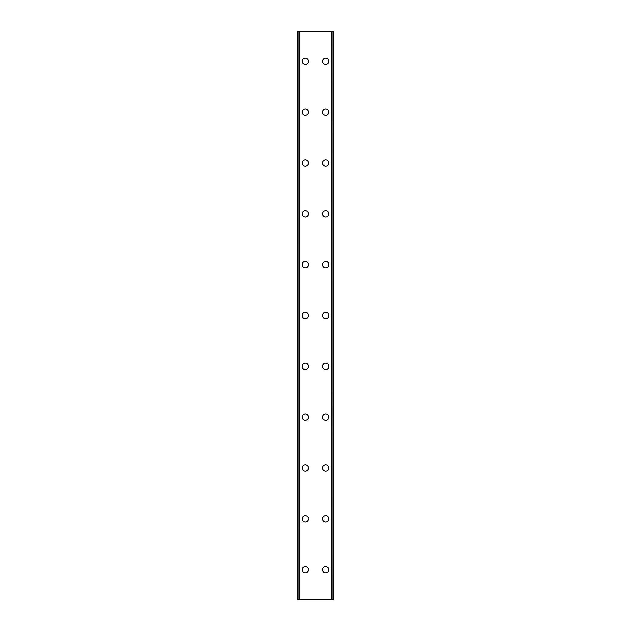 <?xml version="1.0" encoding="UTF-8"?>
<svg xmlns="http://www.w3.org/2000/svg" width="631" height="631" viewBox="0 0 631 631"><rect width="100%" height="100%" fill="white"/><g stroke="black" fill="none" stroke-linecap="round" stroke-linejoin="round"><path stroke-width="0.95" d="M302.146 569.785A3.179 3.179 0 0 1 305.325 566.606A3.179 3.179 0 0 1 308.504 569.785A3.179 3.179 0 0 1 305.325 572.964A3.179 3.179 0 0 1 302.146 569.785M302.146 518.927A3.179 3.179 0 0 1 305.325 515.748A3.179 3.179 0 0 1 308.504 518.927A3.179 3.179 0 0 1 305.325 522.105A3.179 3.179 0 0 1 302.146 518.927M302.146 468.068A3.179 3.179 0 0 1 305.325 464.889A3.179 3.179 0 0 1 308.504 468.068A3.179 3.179 0 0 1 305.325 471.247A3.179 3.179 0 0 1 302.146 468.068M302.146 417.217A3.179 3.179 0 0 1 305.325 414.039A3.179 3.179 0 0 1 308.504 417.217A3.179 3.179 0 0 1 305.325 420.396A3.179 3.179 0 0 1 302.146 417.217M302.146 366.359A3.179 3.179 0 0 1 305.325 363.18A3.179 3.179 0 0 1 308.504 366.359A3.179 3.179 0 0 1 305.325 369.537A3.179 3.179 0 0 1 302.146 366.359M302.146 315.5A3.179 3.179 0 0 1 305.325 312.321A3.179 3.179 0 0 1 308.504 315.5A3.179 3.179 0 0 1 305.325 318.679A3.179 3.179 0 0 1 302.146 315.5M302.146 264.641A3.179 3.179 0 0 1 305.325 261.463A3.179 3.179 0 0 1 308.504 264.641A3.179 3.179 0 0 1 305.325 267.82A3.179 3.179 0 0 1 302.146 264.641M302.146 213.783A3.179 3.179 0 0 1 305.325 210.604A3.179 3.179 0 0 1 308.504 213.783A3.179 3.179 0 0 1 305.325 216.961A3.179 3.179 0 0 1 302.146 213.783M302.146 162.932A3.179 3.179 0 0 1 305.325 159.753A3.179 3.179 0 0 1 308.504 162.932A3.179 3.179 0 0 1 305.325 166.111A3.179 3.179 0 0 1 302.146 162.932M302.146 112.073A3.179 3.179 0 0 1 305.325 108.895A3.179 3.179 0 0 1 308.504 112.073A3.179 3.179 0 0 1 305.325 115.252A3.179 3.179 0 0 1 302.146 112.073M302.146 61.215A3.179 3.179 0 0 1 305.325 58.036A3.179 3.179 0 0 1 308.504 61.215A3.179 3.179 0 0 1 305.325 64.394A3.179 3.179 0 0 1 302.146 61.215M322.496 569.785A3.179 3.179 0 0 1 325.675 566.606A3.179 3.179 0 0 1 328.854 569.785A3.179 3.179 0 0 1 325.675 572.964A3.179 3.179 0 0 1 322.496 569.785M322.496 518.927A3.179 3.179 0 0 1 325.675 515.748A3.179 3.179 0 0 1 328.854 518.927A3.179 3.179 0 0 1 325.675 522.105A3.179 3.179 0 0 1 322.496 518.927M322.496 468.068A3.179 3.179 0 0 1 325.675 464.889A3.179 3.179 0 0 1 328.854 468.068A3.179 3.179 0 0 1 325.675 471.247A3.179 3.179 0 0 1 322.496 468.068M322.496 417.217A3.179 3.179 0 0 1 325.675 414.039A3.179 3.179 0 0 1 328.854 417.217A3.179 3.179 0 0 1 325.675 420.396A3.179 3.179 0 0 1 322.496 417.217M322.496 366.359A3.179 3.179 0 0 1 325.675 363.18A3.179 3.179 0 0 1 328.854 366.359A3.179 3.179 0 0 1 325.675 369.537A3.179 3.179 0 0 1 322.496 366.359M322.496 315.5A3.179 3.179 0 0 1 325.675 312.321A3.179 3.179 0 0 1 328.854 315.5A3.179 3.179 0 0 1 325.675 318.679A3.179 3.179 0 0 1 322.496 315.5M322.496 264.641A3.179 3.179 0 0 1 325.675 261.463A3.179 3.179 0 0 1 328.854 264.641A3.179 3.179 0 0 1 325.675 267.82A3.179 3.179 0 0 1 322.496 264.641M322.496 213.783A3.179 3.179 0 0 1 325.675 210.604A3.179 3.179 0 0 1 328.854 213.783A3.179 3.179 0 0 1 325.675 216.961A3.179 3.179 0 0 1 322.496 213.783M322.496 162.932A3.179 3.179 0 0 1 325.675 159.753A3.179 3.179 0 0 1 328.854 162.932A3.179 3.179 0 0 1 325.675 166.111A3.179 3.179 0 0 1 322.496 162.932M322.496 112.073A3.179 3.179 0 0 1 325.675 108.895A3.179 3.179 0 0 1 328.854 112.073A3.179 3.179 0 0 1 325.675 115.252A3.179 3.179 0 0 1 322.496 112.073M322.496 61.215A3.179 3.179 0 0 1 325.675 58.036A3.179 3.179 0 0 1 328.854 61.215A3.179 3.179 0 0 1 325.675 64.394A3.179 3.179 0 0 1 322.496 61.215M333.121 31.55L297.698 31.55L297.698 599.45L333.302 599.45L333.302 31.55L333.121 599.45M298.905 31.55L298.913 599.45L298.905 31.55M333.302 31.55L333.302 599.45M332.095 599.45L332.087 31.55L332.095 599.45M297.698 599.45L297.698 31.55M297.879 31.55L297.879 599.45M299.402 31.55L299.402 599.45M331.598 31.55L331.598 599.45M298.984 31.55L298.984 599.45M332.016 31.55L332.016 599.45"/></g></svg>
